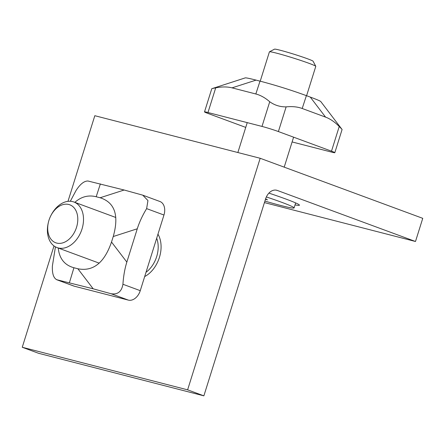 <?xml version="1.0" encoding="UTF-8"?>
<svg xmlns="http://www.w3.org/2000/svg" width="445" height="445" viewBox="0 0 445 445"><rect width="100%" height="100%" fill="white"/><g stroke="black" fill="none" stroke-linecap="round" stroke-linejoin="round"><path stroke-width="0.67" d="M422.75 218.334L260.18 158.275L187.618 389.837L203.871 395.844L265.554 199.015A12.149 8.644 -75.6 0 1 276.712 190.254A12.149 8.644 -75.6 0 1 277.313 190.443L415.491 241.49L422.75 218.334M67.979 201.34L94.818 115.706L260.18 158.275M54.006 245.929L22.25 347.267L38.509 353.269L203.871 395.844M264.43 202.603L415.491 241.49M144.681 276.556A26.728 18.735 -69.7 0 0 157.958 234.187M22.25 347.267L187.618 389.837M268.919 193.113A50.218 2.559 17.4 0 1 285.701 198.976A50.218 2.559 17.4 0 1 299.424 205.05A50.218 2.559 17.4 0 1 295.041 204.9M306.594 95.72L315.783 66.377A24.297 1.24 -162.6 0 0 315.772 66.311A24.297 1.24 -162.6 0 0 309.136 63.368A24.297 1.24 -162.6 0 0 284.544 55.375A24.297 1.24 -162.6 0 0 269.464 51.798A24.297 1.24 -162.6 0 0 269.414 51.848L260.219 81.185M315.772 66.311L313.119 61.249A20.247 1.035 -162.6 0 0 307.59 58.801A20.247 1.035 -162.6 0 0 287.092 52.143A20.247 1.035 -162.6 0 0 274.526 49.156L269.464 51.798M265.459 199.316L267.473 199.833L265.609 198.848M266.36 196.935A45.924 2.342 17.4 0 1 294.089 207.921A45.924 2.342 17.4 0 1 264.909 201.079M212.015 88.588L215.714 87.837C221.877 86.647 227.317 86.653 232.045 87.854L256.075 80.117C249.556 78.442 245.94 77.703 245.217 77.897L211.776 88.716L204.511 111.89A12.149 0.617 -162.6 0 0 207.837 113.397L245.74 127.398M232.045 87.854L255.831 93.978C260.548 95.208 265.181 97.8 269.731 101.749L261.999 126.425A12.149 0.617 -162.6 0 1 278.392 131.559L331.497 151.178A12.149 0.617 -162.6 0 1 334.824 152.685A12.149 0.617 -162.6 0 1 331.358 152.051L292.104 141.944M334.824 152.685L342.088 129.506L320.789 101.571C320.294 100.987 316.79 99.491 310.265 97.077L306.394 95.647L302.205 108.491C297.56 106.789 292.198 106.255 286.129 106.878C280.077 106.939 274.61 105.231 269.731 101.749M306.394 95.647C291.052 90.046 275.594 85.212 260.014 81.129L255.831 93.978M341.988 129.317L339.235 126.497L331.497 151.178M302.205 108.491L325.584 117.13C330.223 118.86 334.774 121.98 339.235 126.497M215.714 87.837L207.976 112.518L261.999 126.425M207.976 112.518A12.149 0.617 -162.6 0 0 204.511 111.89M256.075 80.117L260.014 81.129M146.021 272.268A24.297 17.032 -69.7 0 0 156.685 238.247M50.969 215.43L51.32 214.763A24.297 17.032 110.3 0 1 73.881 201.991A24.297 17.032 110.3 0 1 81.997 229.042A24.297 17.032 110.3 0 1 57.038 247.576A24.297 17.032 110.3 0 1 48.199 223.206L48.366 222.467A20.247 14.19 110.3 0 1 50.969 215.43A20.247 14.19 110.3 0 1 70.521 205.101A20.247 14.19 110.3 0 1 76.529 227.328A20.247 14.19 110.3 0 1 57.505 243.254A20.247 14.19 110.3 0 1 48.366 222.467M55.436 246.847L52.377 266.099C52.087 273.77 53.634 278.336 57.016 279.805L74.343 286.207A12.149 8.516 110.3 0 1 73.759 286.029L56.621 279.694L93.194 288.816L111.033 293.717C117.675 294.818 121.641 291.67 122.931 284.266C123.476 276.095 124.778 268.702 126.842 262.088L111.517 242.036C104.33 262.85 93.116 271.762 77.869 268.763L73.931 267.751C64.547 265.153 59.313 258.573 58.234 248.015M126.842 262.088L137.277 228.786C139.363 222.177 142.478 215.458 146.633 208.622L147.951 200.567L142.767 195.166L124.155 190.015L100.125 197.752C114.832 202.469 119.204 215.391 113.247 236.523L111.517 242.036M124.155 190.015L87.977 181.009C84.155 180.948 80.189 184.096 76.078 190.46L70.327 201.262M74.855 202.353C81.213 196.679 88.327 194.81 96.187 196.74L100.37 183.896M74.343 286.207L128.36 300.114A12.149 8.516 110.3 0 0 140.258 290.668L163.96 215.024A12.149 8.516 110.3 0 0 159.905 201.496L142.767 195.166M100.125 197.752L96.187 196.74M276.095 190.132L277.313 190.443M286.129 106.878L278.392 131.559M310.265 97.077L325.584 117.13M93.194 288.816L77.869 268.763M137.277 228.786L113.247 236.523M111.033 293.717L128.36 300.114M146.633 208.622L163.96 215.024M122.931 284.266L140.258 290.668M73.931 267.751L69.409 282.692M284.205 167.153L293.6 137.177M237.864 152.529L247.231 122.625M294.089 207.921L295.658 202.92M115.822 217.488L73.881 201.991M99.202 263.151L57.038 247.576"/></g></svg>
